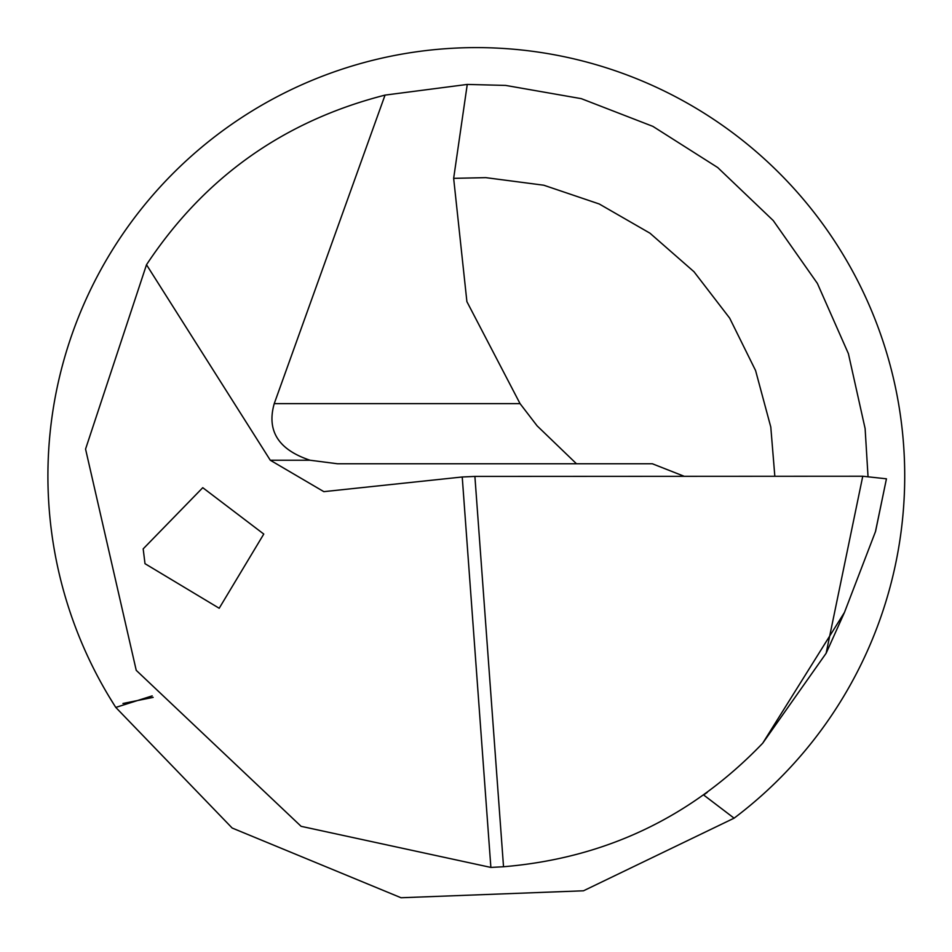<?xml version="1.0" encoding="UTF-8"?>
<svg xmlns="http://www.w3.org/2000/svg" width="952" height="952" viewBox="0 0 952 952"><rect width="100%" height="100%" fill="white"/><g stroke="black" fill="none" stroke-linecap="round" stroke-linejoin="round"><path stroke-width="1.43" d="M868.01 476.297L865.118 428.578L848.399 353.644L817.375 283.399L773.25 220.566L717.713 167.54L652.893 126.378L581.291 98.651L505.655 85.418L467.253 84.43L385.048 95.105L274.236 403.636L520.054 403.636L537.106 425.841L576.484 463.767M762.873 743.024L762.695 743.226C691.866 817.03 605.472 858.204 503.525 866.748L490.875 867.427L301.106 826.324L136.231 670.327L85.561 449.082L146.501 264.739C204.204 177.524 283.72 120.987 385.048 95.105M707.3 792.338L703.635 794.979L734.099 818.173A428.412 428.412 0 0 0 826.443 229.135A428.412 428.412 0 0 0 240.606 118.274A428.412 428.412 0 0 0 115.787 707.419L232.145 828.014L401.042 897.748L583.481 890.798L734.099 818.173M145.001 563.679L143.181 548.876L202.764 487.686L263.775 534.06L219.198 608.257L145.001 563.679M490.875 867.427L462.232 476.988L323.835 491.648L270.285 460.232L146.501 264.739M467.253 84.43L453.652 178.345L466.897 301.629L520.054 403.636M684.286 476.321L652.346 463.767L337.52 463.767L310.055 460.232C278.448 449.725 266.512 430.863 274.236 403.636M108.766 696.079L114.288 705.063M844.472 612.41L826.134 653.25L762.695 743.226L844.472 612.41L875.566 531.383L886.443 478.808L875.447 531.704M826.134 653.25L862.762 476.238L474.893 476.416L503.525 866.748M862.762 476.238L886.443 478.808M462.232 476.988L474.893 476.416M152.177 695.888L115.787 707.419M153.177 697.364L122.951 703.48M453.652 178.345L485.782 177.643L543.806 185.224L599.236 203.978L649.954 233.18L693.984 271.725L729.66 318.111L755.591 370.566L770.799 427.079L774.833 476.274M270.285 460.232L310.055 460.232"/></g></svg>
